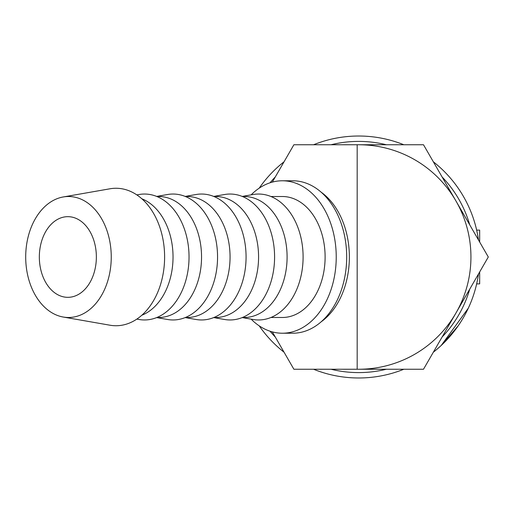 <?xml version="1.0" encoding="UTF-8"?>
<svg xmlns="http://www.w3.org/2000/svg" width="514" height="514" viewBox="0 0 514 514"><rect width="100%" height="100%" fill="white"/><g stroke="black" fill="none" stroke-linecap="round" stroke-linejoin="round"><path stroke-width="0.77" d="M477.448 233.889L478.47 239.974A120.983 120.983 0 0 0 433.328 161.781M403.837 144.755A120.983 120.983 0 0 0 313.553 144.755M284.056 161.781A120.983 120.983 0 0 0 259.204 188.163M469.732 224.843A115.605 115.605 0 0 0 442.059 176.912M386.361 144.755A115.605 115.605 0 0 0 331.022 144.755M275.324 176.912A115.605 115.605 0 0 0 270.049 182.791M476.491 229.443L476.651 230.118L479.671 230.118L479.671 242.055M477.281 233.054L476.986 231.628M479.671 271.945L479.671 283.882L476.651 283.882L476.491 284.557M63.222 317.035L110.028 325.221A68.741 48.612 -90 0 0 164.608 257A68.741 48.612 -90 0 0 110.028 188.779L63.222 196.965A60.491 42.771 -90 0 0 25.7 257A60.491 42.771 -90 0 0 63.222 317.035A60.491 42.771 -90 0 0 111.249 257A60.491 42.771 -90 0 0 63.222 196.965M141.825 315.236A60.491 42.771 -90 0 0 173.032 257A60.491 42.771 -90 0 0 141.825 198.764M136.84 319.104L139.05 319.49A62.965 44.525 -90 0 0 189.036 257A62.965 44.525 -90 0 0 139.05 194.51L136.84 194.896M156.879 317.491L158.775 317.491A60.491 42.771 -90 0 0 201.546 257A60.491 42.771 -90 0 0 158.775 196.509L156.879 196.509M156.654 317.581L167.564 319.49A62.965 44.525 -90 0 0 217.557 257A62.965 44.525 -90 0 0 167.564 194.51L156.654 196.419M185.393 317.491L187.289 317.491A60.491 42.771 -90 0 0 230.06 257A60.491 42.771 -90 0 0 187.289 196.509L185.393 196.509M185.168 317.581L196.078 319.49A62.965 44.525 -90 0 0 246.071 257A62.965 44.525 -90 0 0 196.078 194.51L185.168 196.419M213.908 317.491L215.803 317.491A60.491 42.771 -90 0 0 258.574 257A60.491 42.771 -90 0 0 215.803 196.509L213.908 196.509M213.683 317.581L224.592 319.49A62.965 44.525 -90 0 0 274.585 257A62.965 44.525 -90 0 0 224.592 194.51L213.683 196.419M242.422 317.491L244.317 317.491A60.491 42.771 -90 0 0 287.095 257A60.491 42.771 -90 0 0 244.317 196.509L242.422 196.509M242.203 317.581L253.113 319.49A62.965 44.525 -90 0 0 303.099 257A62.965 44.525 -90 0 0 253.113 194.51L242.203 196.419M270.942 317.491L282.34 317.491A60.491 42.771 -90 0 0 325.111 257A60.491 42.771 -90 0 0 282.34 196.509L270.942 196.509M282.34 180.78L292.794 180.78A76.22 53.893 90 0 1 346.687 257A76.22 53.893 90 0 1 292.794 333.22L282.34 333.22A76.22 53.893 -90 0 0 336.233 257A76.22 53.893 -90 0 0 282.34 180.78A76.22 53.893 -90 0 0 251.134 194.857M321.173 321.796A72.59 51.329 -90 0 0 349.366 257A72.59 51.329 -90 0 0 321.173 192.204M357.179 369.245L358.695 369.245A112.245 112.245 0 0 0 455.899 313.122L488.3 257L455.899 200.878A112.245 112.245 0 0 0 358.695 144.755L357.179 144.755L357.179 369.238L293.886 369.245L272.324 331.89M358.695 369.245L423.497 369.245L455.899 313.122A112.245 112.245 0 0 0 455.899 200.878L423.497 144.755L358.695 144.755M96.362 257A40.33 28.514 90 0 1 67.848 297.33A40.33 28.514 90 0 1 39.334 257A40.33 28.514 90 0 1 67.848 216.67A40.33 28.514 90 0 1 96.362 257M272.324 182.11L293.886 144.755L357.179 144.755M251.134 319.143A76.22 53.893 -90 0 0 282.34 333.22M437.799 348.537L440.537 346.095M441.23 345.453L468.325 308.162M468.717 307.308L470.194 303.947M458.141 325.895L440.954 345.71M440.414 346.205L439.078 347.419M259.204 325.837A120.983 120.983 0 0 0 284.056 352.219M313.553 369.245A120.983 120.983 0 0 0 403.837 369.245M433.328 352.219A120.983 120.983 0 0 0 478.47 274.026M270.049 331.209A115.605 115.605 0 0 0 275.324 337.088M331.022 369.245A115.605 115.605 0 0 0 386.361 369.245M442.059 337.088A115.605 115.605 0 0 0 469.732 289.157"/></g></svg>
